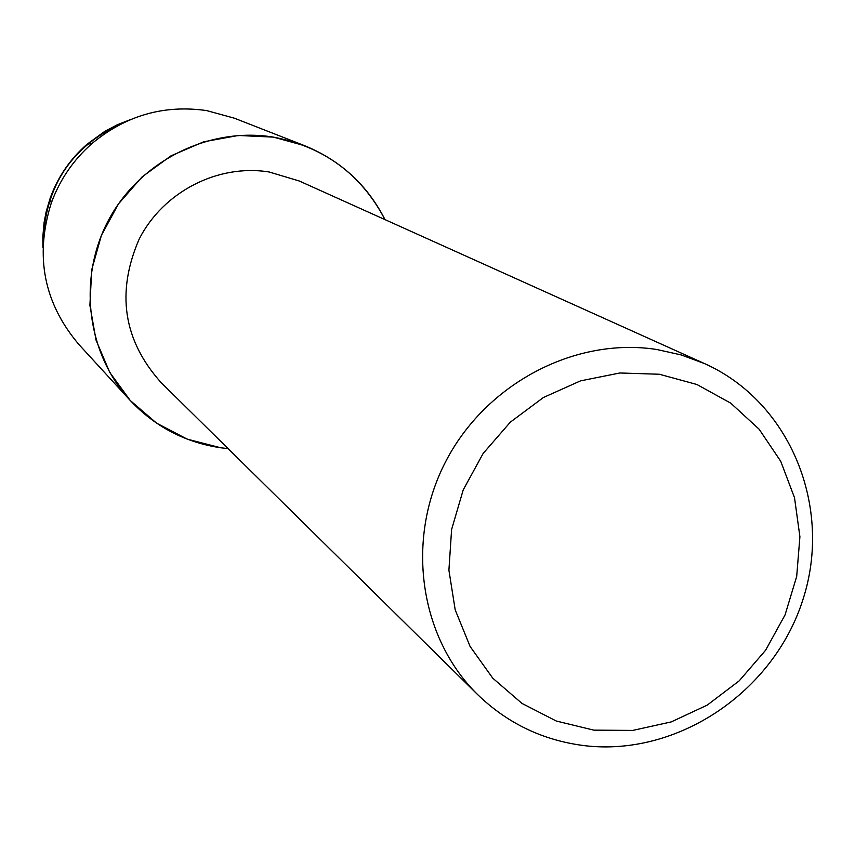 <?xml version="1.0" encoding="UTF-8"?>
<svg xmlns="http://www.w3.org/2000/svg" width="855" height="855" viewBox="0 0 855 855"><rect width="100%" height="100%" fill="white"/><g stroke="black" fill="none" stroke-linecap="round" stroke-linejoin="round"><path stroke-width="1.28" d="M477.678 694.634L161.125 382.613C123.302 340.354 115.991 292.496 139.205 239.037C163.326 191.712 218.046 163.668 269.186 171.994L299.282 181.004L704.52 363.578C790.405 401.989 833.048 507.207 802.931 599.601C773.593 692.251 677.042 757.145 583.741 745.571C542.743 740.27 507.389 723.287 477.678 694.634C419.388 637.531 405.249 539.569 445.615 461.732C485.715 383.777 574.902 336.827 656.608 349.471L681.125 354.911L704.52 363.578M273.418 137.121C324.045 146.836 361.248 174.335 385.007 219.617C367.361 185.011 340.504 160.334 304.401 145.596L273.418 137.121L238.406 135.475L203.661 141.802L171 155.834L142.101 176.878L118.492 203.864L101.403 235.382L91.709 269.795L89.903 305.321L96.027 340.108L109.739 372.385L130.281 400.535L156.561 423.14L187.224 439.139L220.697 447.774C185.011 442.43 154.776 426.57 129.96 400.183C86.344 352.837 77.335 277.319 109.184 218.933C140.904 160.484 209.55 126.572 273.418 137.121M228.093 448.619L220.697 447.774L228.093 448.619M659.355 374.244L696.932 384.504L730.747 403.154L759.122 429.199L780.722 461.262L794.519 497.717L799.906 536.748L796.689 576.452L785.061 614.905L765.599 650.249L739.244 680.804L707.267 705.097L671.196 721.919L632.743 730.416L593.787 730.138L556.242 721.011L521.977 703.419L492.747 678.165L470.079 646.444L455.191 609.829L448.907 570.167L451.611 529.491L463.218 489.904L483.128 453.492L510.328 422.156L543.385 397.522L580.545 380.86L619.886 372.983L659.355 374.244M86.975 144.303C70.174 159.03 57.937 176.889 50.274 197.868L46.149 211.751L44.107 222.407L42.814 236.782L42.921 247.587C43.626 185.332 72.878 142.646 130.687 119.508L117.274 124.777L104.513 131.542L86.975 144.303L92.18 143.362C125.899 115.436 164.042 104.513 206.621 110.584L234.334 118.182L304.401 145.596M129.96 400.183L79.098 344.725C43.84 303.29 34.563 256.072 51.268 203.073C59.818 179.678 73.455 159.778 92.18 143.362M50.274 197.868L51.268 203.073"/></g></svg>
